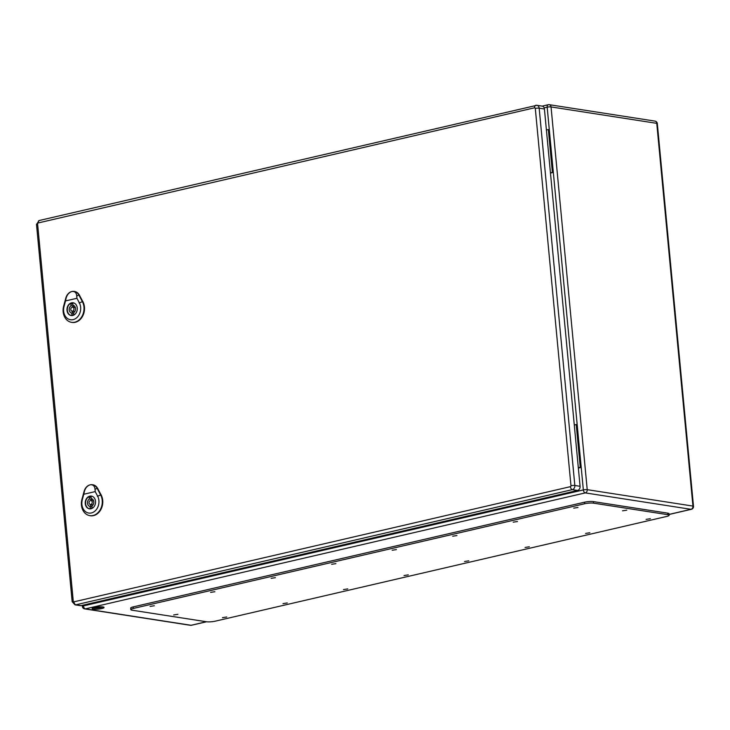 <?xml version="1.0" encoding="UTF-8"?>
<svg xmlns="http://www.w3.org/2000/svg" width="730" height="730" viewBox="0 0 730 730"><rect width="100%" height="100%" fill="white"/><g stroke="black" fill="none" stroke-linecap="round" stroke-linejoin="round"><path stroke-width="1.09" d="M550.466 173.056L553.331 172.389L550.438 172.691M578.361 468.067L581.217 467.41L580.268 467.255L576.226 424.559L574.282 425.006M83.366 605.097L83.439 605.891L583.343 489.921L577.184 424.705L576.226 424.559M93.331 609.139A5.995 1.104 -5.4 0 1 92.126 608.601A5.995 1.104 -5.4 0 1 97.984 606.931A5.995 1.104 -5.4 0 1 104.052 607.47A5.995 1.104 -5.4 0 1 100.028 608.902A5.995 1.104 -5.4 0 1 93.331 609.139M92.965 607.926A5.995 1.104 174.6 0 0 93.221 607.971A5.995 1.104 174.6 0 0 101.57 607.424A5.995 1.104 174.6 0 0 103.094 606.977M580.268 467.255L578.324 467.711M552.382 172.243L548.339 129.548L549.298 129.694L577.184 424.705M548.339 129.548L546.396 129.995M669.136 515.27L668.99 513.719A6.351 1.168 174.6 0 0 667.713 513.144L593.426 501.61A6.351 1.168 174.6 0 0 584.575 502.185L133.207 606.895A6.351 1.168 174.6 0 0 130.697 608.081L130.843 609.641A6.351 1.168 174.6 0 0 132.121 610.207L206.407 621.741A6.351 1.168 174.6 0 0 215.259 621.166L666.627 516.457A6.351 1.168 174.6 0 0 669.136 515.27A6.351 1.168 174.6 0 0 667.868 514.696L593.572 503.162A6.351 1.168 174.6 0 0 584.721 503.736L133.353 608.446A6.351 1.168 174.6 0 0 130.843 609.641M573.725 508.135L577.987 507.469L573.725 508.135M646.105 519.377L650.366 518.711L646.105 519.377M513.199 522.178L517.461 521.512L513.199 522.178M585.588 533.411L589.849 532.754L585.588 533.411M452.682 536.212L456.943 535.546L452.682 536.212M525.071 547.454L529.332 546.788L525.071 547.454M392.165 550.256L396.426 549.59L392.165 550.256M464.554 561.489L468.815 560.832L464.554 561.489M331.648 564.29L335.909 563.633L331.648 564.29M404.037 575.532L408.298 574.866L404.037 575.532M271.131 578.333L275.392 577.667L271.131 578.333M343.511 589.566L347.772 588.909L343.511 589.566M210.605 592.368L214.866 591.711L210.605 592.368M282.994 603.61L287.255 602.943L282.994 603.61M150.088 606.411L154.349 605.745L150.088 606.411M222.477 617.653L226.738 616.987L222.477 617.653M622.526 510.827L626.787 510.17L622.526 510.827M173.676 614.952L177.938 614.295L173.676 614.952M73.265 601.192A2.774 0.511 174.6 0 0 72.17 601.712L75.017 604.832L80.254 605.644A3.568 2.838 -81.2 0 0 81.13 605.608L577.576 490.45A3.568 2.838 -81.2 0 0 580.076 486.299L544.416 108.989A3.568 2.838 -81.2 0 0 542.125 106.115L536.888 105.303A3.568 2.838 -81.2 0 0 536.012 105.339A2.774 1.606 -103.1 0 0 535.637 105.348A2.774 1.606 -103.1 0 0 534.597 107.794A0.794 0.63 98.8 0 1 535.3 108.423L570.97 485.733A0.794 0.63 98.8 0 1 570.413 486.655L73.967 601.821A0.794 0.63 98.8 0 1 73.265 601.192L37.595 223.882A0.794 0.63 98.8 0 1 38.152 222.96L534.597 107.794M71.942 314.959L71.768 313.115A3.969 3.148 98.8 0 1 71.759 313.106A3.969 3.148 98.8 0 1 69.213 309.912A3.969 3.148 98.8 0 1 71.066 305.706L70.892 303.863A5.794 4.599 98.8 0 1 72.79 303.424L72.963 305.268A3.969 3.148 98.8 0 1 72.973 305.268A3.969 3.148 98.8 0 1 75.519 308.462A3.969 3.148 98.8 0 1 73.657 312.668L73.84 314.511A5.794 4.599 98.8 0 1 71.942 314.959M73.73 313.416L71.768 313.115M72.589 307.221A3.969 3.148 98.8 0 1 73.694 306.107L71.066 305.706M73.721 313.325A3.969 3.148 98.8 0 1 71.978 311.135M73.694 306.107L73.63 305.459M72.854 304.164L70.892 303.863M74.816 303.452A6.351 5.046 -81.2 0 0 73.338 302.913A6.351 5.046 -81.2 0 0 67.379 308.416A6.351 5.046 -81.2 0 0 71.394 315.46A6.351 5.046 -81.2 0 0 72.963 315.397M71.868 291.516C74.706 291.115 76.349 292.575 76.778 295.887L76.933 298.287L65.517 300.933L66.065 298.369C67.05 294.728 68.985 292.447 71.868 291.516A9.125 7.245 -81.2 0 0 65.809 298.096L63.665 306.025A13.085 10.393 -81.2 0 0 71.084 322.24A13.085 10.393 -81.2 0 0 82.052 316.236A13.085 10.393 -81.2 0 0 82.408 301.682L78.886 295.066A9.125 7.245 -81.2 0 0 73.785 291.389A9.125 7.245 -81.2 0 0 71.868 291.516M77.252 307.96A6.451 5.119 98.8 0 1 71.138 315.524A6.451 5.119 98.8 0 1 67.069 308.361A6.451 5.119 98.8 0 1 73.119 302.777A6.451 5.119 98.8 0 1 77.252 307.96M71.321 322.286A13.113 10.412 -81.2 0 0 71.558 322.341A13.113 10.412 -81.2 0 0 82.554 316.318A13.113 10.412 -81.2 0 0 82.901 301.736L79.378 295.121A9.152 7.273 -81.2 0 0 74.259 291.434A9.152 7.273 -81.2 0 0 74.022 291.416M76.933 298.287L79.369 302.859A10.704 8.505 98.8 0 1 73.119 319.64A10.704 8.505 98.8 0 1 64.039 306.418L65.517 300.933M75.363 307.649A1.98 1.579 -81.2 0 0 75.29 307.631L72.671 307.23A1.98 1.579 -81.2 0 0 72.06 311.144A1.98 1.579 -81.2 0 0 72.671 307.23M72.06 311.144L74.679 311.555A1.98 1.579 -81.2 0 0 74.761 311.564M90.219 508.262L90.046 506.419A3.969 3.148 98.8 0 1 90.027 506.419A3.969 3.148 98.8 0 1 87.49 503.226A3.969 3.148 98.8 0 1 89.343 499.019L89.169 497.176A5.794 4.599 98.8 0 1 91.058 496.738L91.232 498.581A3.969 3.148 98.8 0 1 91.25 498.581A3.969 3.148 98.8 0 1 93.796 501.775A3.969 3.148 98.8 0 1 91.934 505.981L92.108 507.824A5.794 4.599 98.8 0 1 90.219 508.262M92.007 506.73L90.046 506.419M90.867 500.534A3.969 3.148 98.8 0 1 91.962 499.42L89.343 499.019M91.998 506.629A3.969 3.148 98.8 0 1 90.255 504.448M91.962 499.42L91.898 498.773M91.131 497.477L89.169 497.176M93.093 496.765A6.351 5.046 -81.2 0 0 91.615 496.227A6.351 5.046 -81.2 0 0 85.656 501.729A6.351 5.046 -81.2 0 0 89.662 508.773A6.351 5.046 -81.2 0 0 91.232 508.71M90.146 484.83C92.984 484.428 94.617 485.888 95.046 489.2L95.201 491.6L83.795 494.246L84.342 491.682C85.328 488.042 87.253 485.76 90.146 484.83A9.125 7.245 -81.2 0 0 84.087 491.409L81.933 499.338A13.085 10.393 -81.2 0 0 89.361 515.544A13.085 10.393 -81.2 0 0 100.329 509.549A13.085 10.393 -81.2 0 0 100.676 494.995L97.154 488.379A9.125 7.245 -81.2 0 0 92.053 484.702A9.125 7.245 -81.2 0 0 90.146 484.83M95.52 501.273A6.451 5.119 98.8 0 1 89.416 508.837A6.451 5.119 98.8 0 1 85.337 501.674A6.451 5.119 98.8 0 1 91.387 496.09A6.451 5.119 98.8 0 1 95.52 501.273M89.589 515.599A13.113 10.412 -81.2 0 0 89.826 515.654A13.113 10.412 -81.2 0 0 100.822 509.631A13.113 10.412 -81.2 0 0 101.169 495.049L97.647 488.434A9.152 7.273 -81.2 0 0 92.537 484.747A9.152 7.273 -81.2 0 0 92.299 484.729M95.201 491.6L97.638 496.172A10.704 8.505 98.8 0 1 91.396 512.953A10.704 8.505 98.8 0 1 82.308 499.731L83.795 494.246M93.641 500.962A1.98 1.579 -81.2 0 0 93.559 500.944L90.94 500.543A1.98 1.579 -81.2 0 0 90.337 504.457A1.98 1.579 -81.2 0 0 90.94 500.543M90.337 504.457L92.956 504.868A1.98 1.579 -81.2 0 0 93.029 504.877M549.298 129.694L547.171 107.173L544.151 107.876M669.054 514.404L690.991 509.312L585.268 492.896L85.364 608.866L191.077 625.281L206.362 621.741M587.221 489.666L692.943 506.082L656.763 123.343L551.04 106.927L587.221 489.666A2.774 0.511 174.6 0 0 583.343 489.921A2.774 1.606 -103.1 0 0 585.268 492.896A2.774 2.208 -81.2 0 0 587.221 489.666M93.102 607.88L94.444 608.09M654.983 121.107A2.774 2.208 98.8 0 1 656.763 123.343A2.774 0.511 -5.4 0 1 657.319 123.589A2.774 2.774 0 0 0 654.983 121.107L549.261 104.691A2.774 2.208 -81.2 0 1 551.04 106.927A2.774 0.511 174.6 0 0 547.171 107.173A2.774 1.606 -103.1 0 1 548.203 104.728A2.774 1.606 -103.1 0 1 548.577 104.719A2.774 2.208 -81.2 0 1 549.261 104.691A2.774 2.774 0 0 0 548.203 104.728L542.189 106.124M84.68 608.893A2.774 2.208 98.8 0 0 85.364 608.866A2.774 1.606 -103.1 0 1 83.439 605.891A2.774 0.511 174.6 0 0 82.335 606.411A2.774 2.774 0 0 0 84.68 608.893L190.402 625.309A2.774 2.774 0 0 0 191.452 625.272A2.774 1.606 -103.1 0 1 191.077 625.281A2.774 2.208 98.8 0 1 190.402 625.309M692.943 506.082A2.774 2.208 98.8 0 1 690.991 509.312A2.774 1.606 -103.1 0 0 691.365 509.303A2.774 2.774 0 0 0 693.5 506.337A2.774 0.511 174.6 0 0 692.943 506.082M667.868 514.696L667.713 513.144M593.572 503.162L593.426 501.61M584.721 503.736L584.575 502.185M133.353 608.446L133.207 606.895M75.017 604.832A3.568 2.838 -81.2 0 0 75.893 604.796L572.338 489.638A3.568 2.838 -81.2 0 0 574.839 485.486L539.178 108.177L544.416 108.989M570.97 485.733A2.774 0.511 174.6 0 1 574.839 485.486L580.076 486.299M535.3 108.423A2.774 0.511 174.6 0 1 539.178 108.177A3.568 2.838 -81.2 0 0 536.888 105.303L39.192 220.515L36.5 224.402A2.774 0.511 174.6 0 1 37.595 223.882M73.967 601.821A2.774 1.606 -103.1 0 0 75.893 604.796L81.13 605.608M570.413 486.655A2.774 1.606 -103.1 0 0 572.338 489.638L577.576 490.45M38.152 222.96A2.774 1.606 -103.1 0 1 39.192 220.515M64.067 306.454L63.629 305.998M79.105 302.968L82.672 301.572M83.037 301.755L82.362 301.673M78.84 295.057L79.515 295.139M79.013 295.011L76.641 295.933M82.344 499.767L81.906 499.311M97.373 496.281L100.95 494.885M101.315 495.068L100.64 494.986M97.117 488.37L97.783 488.452M97.291 488.324L94.918 489.246M657.319 123.589L693.5 506.337M82.244 605.352L82.335 606.411M691.365 509.303L669.063 514.477M206.554 621.768L191.452 625.272M72.17 601.712L36.5 224.402M73.986 303.014L73.338 302.913M72.042 315.561L71.394 315.46M71.084 322.24L71.558 322.341M73.785 291.389L74.259 291.434M92.263 496.327L91.615 496.227M90.31 508.874L89.662 508.773M89.361 515.544L89.826 515.654M92.053 484.702L92.537 484.747"/></g></svg>
